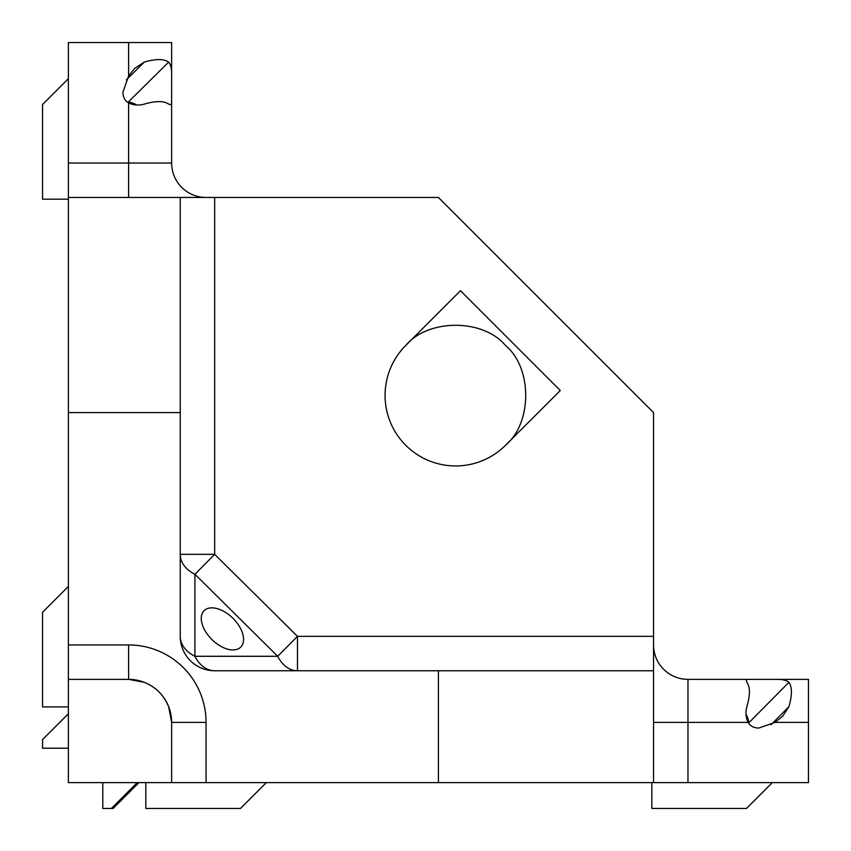 <?xml version="1.0" encoding="UTF-8"?>
<svg xmlns="http://www.w3.org/2000/svg" width="851" height="851" viewBox="0 0 851 851"><rect width="100%" height="100%" fill="white"/><g stroke="black" fill="none" stroke-linecap="round" stroke-linejoin="round"><path stroke-width="1.28" d="M206.059 722.393L171.636 722.393L168.658 706.681L171.636 722.393L171.636 782.633L68.367 782.633L68.367 679.364L128.607 679.364L68.367 679.364L68.367 644.941L128.607 644.941A77.452 77.452 0 0 1 206.059 722.393L206.059 782.633L171.636 782.633L171.636 722.393A43.029 43.029 0 0 0 128.607 679.364L144.319 682.342L136.798 680.151M68.367 197.453L180.242 197.453L180.242 412.597L68.367 412.597L68.367 42.55L171.636 42.55L171.636 75.941C171.859 69.282 170.86 64.665 168.658 62.08C163.913 58.751 155.797 58.751 144.319 62.08L134.745 68.357L128.607 75.941L122.948 92.206C123.023 97.227 124.906 100.78 128.607 102.865C133.299 105.247 138.532 105.662 144.319 104.109C155.797 100.769 163.913 100.769 168.658 104.109L171.189 104.811L171.636 102.865L171.636 163.03A34.423 34.423 0 0 0 206.059 197.453M171.636 75.941L171.636 102.865M136.671 105.003A17.211 9.967 45.3 0 0 128.097 102.248L127.607 102.248M653.547 644.941A34.423 34.423 0 0 0 687.97 679.364L687.97 782.633L808.45 782.633L808.45 722.393L775.059 722.393L782.643 716.255L788.92 706.681C792.249 695.203 792.249 687.087 788.92 682.342C786.335 680.14 781.718 679.141 775.059 679.364L748.135 679.364L746.189 679.8L746.891 682.342C750.231 687.087 750.231 695.203 746.891 706.681C745.338 712.468 745.753 717.701 748.135 722.393L653.547 722.393M775.059 722.393L758.794 728.052C753.773 727.977 750.22 726.094 748.135 722.393M222.409 610.635A25.817 14.956 44.7 0 0 204.07 610.72A25.817 14.956 44.7 0 0 222.409 647.143A25.817 14.956 44.7 0 0 240.759 647.058A25.817 14.956 44.7 0 0 222.409 610.635M455.615 465.944A70.569 70.569 0 0 0 505.515 445.275L560.288 390.513L460.487 290.712L405.725 345.485A70.569 70.569 0 0 0 455.615 465.944M505.515 445.275C532.439 422.819 532.439 367.94 505.515 345.485C483.06 318.561 428.181 318.561 405.725 345.485M687.97 782.633L438.403 782.633L438.403 670.758L214.665 670.758A34.423 34.423 0 0 1 180.242 636.335L180.242 412.597M438.403 670.758L653.547 670.758L653.547 782.633M68.367 748.21L42.55 748.21L42.55 739.604L68.367 713.787M68.367 199.177L42.55 199.177L42.55 104.513L68.367 78.696M772.304 782.633L746.487 808.45L651.823 808.45L651.823 782.633M138.936 782.633L113.119 808.45L111.396 808.45L137.213 782.633M111.396 808.45L102.79 808.45L102.79 782.633M168.658 706.681C163.913 695.203 155.797 687.087 144.319 682.342M748.752 723.393L748.752 722.903A17.211 9.967 44.7 0 0 745.997 714.329M266.299 782.633L240.482 808.45L145.819 808.45L145.819 782.633M68.367 586.424L42.55 612.241L42.55 706.904L68.367 706.904M180.242 197.453L214.665 197.453L214.665 554.341L194.922 574.276A34.423 24.339 180 0 1 180.242 554.341L214.665 554.341L297.467 636.335L277.724 656.281A34.423 24.222 -90 0 0 297.467 670.758L297.467 636.335L653.547 636.335L653.547 670.758M214.665 670.758A34.423 24.222 -90 0 1 194.922 656.281L277.724 656.281L194.922 574.276L194.922 656.281A34.423 24.339 0 0 1 180.242 636.335M687.97 679.364L748.135 679.364M653.547 636.335L653.547 412.597L438.403 197.453L214.665 197.453M68.367 412.597L68.367 644.941M206.059 782.633L438.403 782.633M775.059 679.364L808.45 679.364L808.45 722.393M135.16 679.864L128.607 679.364L128.607 644.941M128.097 102.248L168.658 62.08M771.059 724.712L788.92 706.681M126.288 79.941L144.319 62.08M748.752 722.903L788.92 682.342M68.367 163.03L128.607 163.03L128.607 197.453M128.607 102.865L128.607 163.03L171.636 163.03M128.607 75.941L128.607 42.55"/></g></svg>
